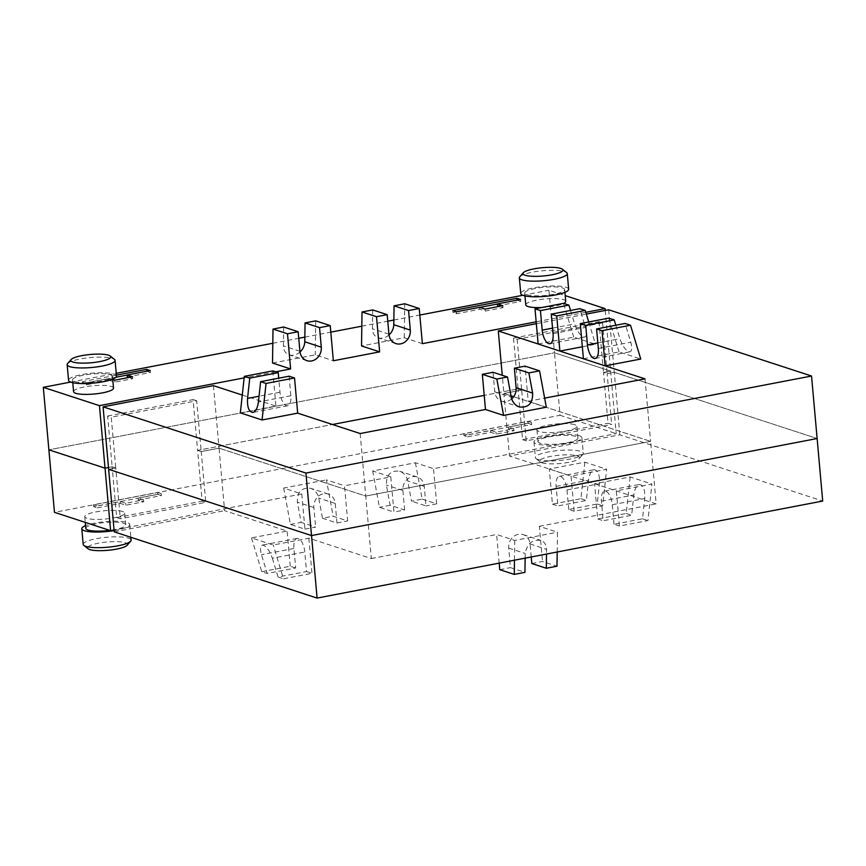<?xml version="1.0" encoding="UTF-8"?>
<svg xmlns="http://www.w3.org/2000/svg" width="866" height="866" viewBox="0 0 866 866"><rect width="100%" height="100%" fill="white"/><g stroke="black" fill="none" stroke-linecap="round" stroke-linejoin="round"><path stroke-width="0.65" stroke-dasharray="4.33 3.25" d="M519.795 276.774A24.064 5.001 174.9 0 1 540.016 271.047A24.064 5.001 174.9 0 1 564.664 271.643A24.064 5.001 174.9 0 1 566.624 272.595M568.659 289.233A24.064 5.001 -5.1 0 0 566.061 287.263A24.064 5.001 -5.1 0 0 538.89 286.992A24.064 5.001 -5.1 0 0 520.737 293.509M562.499 287.956A20.048 4.168 174.9 0 1 564.664 289.59A20.048 4.168 174.9 0 1 549.531 295.014A20.048 4.168 174.9 0 1 526.896 294.786A20.048 4.168 174.9 0 1 524.731 293.152A20.048 4.168 174.9 0 1 539.864 287.718A20.048 4.168 174.9 0 1 562.499 287.956M541.715 307.527A20.048 4.168 -5.1 0 0 563.658 303.414M565.715 301.303A20.048 4.168 -5.1 0 0 563.55 299.668A20.048 4.168 -5.1 0 0 540.904 299.441A20.048 4.168 -5.1 0 0 525.77 304.875M67.602 363.558A24.064 5.001 174.9 0 1 87.823 357.842A24.064 5.001 174.9 0 1 112.472 358.427A24.064 5.001 174.9 0 1 114.431 359.379M116.477 376.017A24.064 5.001 -5.1 0 0 113.868 374.058A24.064 5.001 -5.1 0 0 86.708 373.787A24.064 5.001 -5.1 0 0 68.544 380.293M110.307 374.74A20.048 4.168 174.9 0 1 112.483 376.374A20.048 4.168 174.9 0 1 97.338 381.809A20.048 4.168 174.9 0 1 74.703 381.581A20.048 4.168 174.9 0 1 72.538 379.947A20.048 4.168 174.9 0 1 87.672 374.513A20.048 4.168 174.9 0 1 110.307 374.74M113.522 388.098A20.048 4.168 -5.1 0 0 111.357 386.463A20.048 4.168 -5.1 0 0 88.722 386.236A20.048 4.168 -5.1 0 0 73.578 391.659M275.691 371.828L244.158 377.879M108.488 467.499L112.147 466.796L115.773 467.976L108.651 469.34L115.773 467.976L111.238 417.185L107.622 416.005L112.147 466.796L115.773 467.976L120.309 518.766L116.683 517.576L112.147 466.796L108.488 467.499M107.622 416.005L193.075 399.605L197.61 450.385L332.479 424.502L197.61 450.385L201.226 451.576L197.61 450.385L202.135 501.176L205.762 502.367L120.309 518.766M513.527 338.097L598.98 321.697L602.595 322.877L517.143 339.277L513.527 338.097L518.052 388.888L484.213 395.383L518.052 388.888L521.678 390.068L503.882 393.489L511.005 395.816L503.882 393.489L502.258 375.292M598.98 321.697L603.505 372.488L610.627 371.113L554.478 352.787L48.875 449.833L554.478 352.787L548.903 290.272L565.206 295.598M605.215 310.45L610.627 371.113L554.478 352.787L560.064 415.29L54.461 512.336M585.784 312.301L536.162 321.827M70.622 382.079L116.228 373.322M272.801 343.272L298.759 338.292M304.843 337.123L330.801 332.133M361.815 326.19L387.773 321.199M393.857 320.03L419.815 315.051M522.815 295.284L548.903 290.272M272.519 363.038L315.246 354.844L333.356 360.754M422.37 343.672L404.26 337.762L361.533 345.956M112.764 379.535L109.3 378.41L86.156 382.848L82.53 381.668L116.401 375.162M132.53 376.764L132.704 378.713L128.872 377.468M127.27 376.948L150.413 372.499L146.798 371.319L127.107 375.097M150.24 370.551L150.413 372.499M115.914 377.251L82.703 383.616L86.329 384.807L109.473 380.358L114.907 382.133L132.704 378.713M82.53 381.668L82.703 383.616M86.156 382.848L86.329 384.807M109.3 378.41L109.473 380.358M114.734 380.185L114.907 382.133M213.447 385.641L219.033 448.155L201.226 451.576L196.69 400.785L111.238 417.185M193.075 399.605L196.69 400.785M289.103 376.201L290.846 395.74A12.027 5.142 79.1 0 1 287.685 405.775A12.027 5.142 79.1 0 1 279.978 392.19L278.733 378.193M360.169 433.541L365.744 496.056L219.033 448.155L201.226 451.576L205.762 502.367M242.285 395.058L275.94 406.046L240.337 412.876M272.801 370.886L275.94 406.046M511.687 398.89A12.027 10.587 -71.9 0 1 501.717 401.196A12.027 10.587 -71.9 0 1 494.767 391.811L493.025 372.272M546.316 407.204L528.206 401.294L525.067 366.123M528.206 401.294L544.627 398.133M645.018 378.875L650.593 441.379L365.744 496.056L219.033 448.155L224.608 510.669L287.101 531.064L251.497 537.894L273.234 544.995L308.837 538.165L371.33 558.559L365.744 496.056L650.593 441.379L513.679 396.682L650.593 441.379L656.168 503.893L509.457 455.992L619.829 434.808L822.7 501.035M536.335 323.678L586.325 314.077M538.143 343.986L573.747 337.145L595.483 344.246L582.353 346.768M583.424 358.762L619.028 351.932L640.764 359.033M479.591 307.333L479.764 309.292L485.198 311.067L503.005 307.647L499.173 306.391M485.025 309.108L485.198 311.067M502.832 305.687L503.005 307.647M497.571 305.871L520.715 301.433L517.099 300.242L497.409 304.02M520.542 299.474L520.715 301.433M479.807 307.408L453.005 312.55L456.631 313.73L479.764 309.292M452.831 310.591L453.005 312.55M456.458 311.782L456.631 313.73M608.679 309.79L614.254 372.304L817.125 438.521L614.254 372.304L607.131 373.668L603.505 372.488L610.627 371.113L616.213 433.628L433.53 468.69L415.42 462.78L372.694 470.974L390.804 476.885L344.516 485.772L347.656 520.942L333.161 516.212L326.406 479.861L344.516 485.772M517.143 339.277L521.678 390.068L503.882 393.489L509.457 455.992M602.595 322.877L607.131 373.668L603.505 372.488L608.04 423.268L611.667 424.459L526.214 440.859L521.678 390.068L518.052 388.888L522.588 439.679L608.04 423.268M570.542 310.45L574.623 323.906C577.611 332.143 580.956 336.528 584.637 337.047C586.737 336.235 587.029 333.042 585.492 327.445L579.787 308.675M588.728 321.979L595.483 344.246M573.747 337.145L563.485 303.349M615.823 325.237L619.904 338.682C622.903 346.92 626.237 351.304 629.918 351.834C632.018 351.022 632.31 347.818 630.773 342.232L625.079 323.462M619.028 351.932L608.776 318.136M404.26 337.762L404.747 303.771M389.018 334.936C385.554 337.902 381.982 338.866 378.29 337.837C374.502 336.387 372.542 333.378 372.434 328.799L372.694 309.931M315.733 320.864L315.246 354.844M283.68 327.012L283.42 345.891C283.528 350.459 285.488 353.469 289.276 354.919C292.968 355.958 296.54 354.984 300.004 352.018M537.981 459.554A24.064 5.001 174.9 0 1 536.022 458.601A24.064 5.001 174.9 0 1 535.383 457.594A24.064 5.001 174.9 0 1 553.536 451.078A24.064 5.001 174.9 0 1 580.707 451.359A24.064 5.001 174.9 0 1 583.305 453.319A24.064 5.001 174.9 0 1 582.85 454.423A24.064 5.001 174.9 0 1 562.629 460.149A24.064 5.001 174.9 0 1 537.981 459.554M579.311 435.728A24.064 5.001 -5.1 0 0 552.14 435.457A24.064 5.001 -5.1 0 0 533.986 441.963A24.064 5.001 -5.1 0 0 536.584 443.933A24.064 5.001 -5.1 0 0 563.755 444.204A24.064 5.001 -5.1 0 0 581.909 437.687A24.064 5.001 -5.1 0 0 579.311 435.728M541.889 462.78A20.048 4.168 -5.1 0 0 562.435 463.278A20.048 4.168 -5.1 0 0 579.289 458.504A20.048 4.168 -5.1 0 0 577.492 455.949A20.048 4.168 -5.1 0 0 552.811 456.025A20.048 4.168 -5.1 0 0 540.254 461.989A20.048 4.168 -5.1 0 0 541.889 462.78M540.146 443.24A20.048 4.168 174.9 0 1 537.981 441.606A20.048 4.168 174.9 0 1 553.114 436.183A20.048 4.168 174.9 0 1 575.749 436.41A20.048 4.168 174.9 0 1 577.914 438.044A20.048 4.168 174.9 0 1 562.781 443.479A20.048 4.168 174.9 0 1 540.146 443.24M574.71 424.686A20.048 4.168 -5.1 0 0 552.064 424.459A20.048 4.168 -5.1 0 0 536.931 429.893A20.048 4.168 -5.1 0 0 539.096 431.528A20.048 4.168 -5.1 0 0 561.742 431.755A20.048 4.168 -5.1 0 0 576.875 426.321A20.048 4.168 -5.1 0 0 574.71 424.686M83.19 544.389A24.064 5.001 174.9 0 1 101.344 537.873A24.064 5.001 174.9 0 1 128.514 538.143A24.064 5.001 174.9 0 1 131.112 540.103M114.117 530.609A24.064 5.001 -5.1 0 0 129.727 524.482A24.064 5.001 -5.1 0 0 127.118 522.523A24.064 5.001 -5.1 0 0 106.919 521.505A24.064 5.001 -5.1 0 0 85.539 525.651M127.096 545.299A20.048 4.168 -5.1 0 0 125.299 542.733A20.048 4.168 -5.1 0 0 100.618 542.809A20.048 4.168 -5.1 0 0 88.061 548.773M85.788 528.401A20.048 4.168 174.9 0 1 100.921 522.977A20.048 4.168 174.9 0 1 123.557 523.205A20.048 4.168 174.9 0 1 125.732 524.839A20.048 4.168 174.9 0 1 109.733 530.382M122.517 511.481A20.048 4.168 -5.1 0 0 99.871 511.254A20.048 4.168 -5.1 0 0 84.738 516.677A20.048 4.168 -5.1 0 0 86.903 518.312A20.048 4.168 -5.1 0 0 109.549 518.55A20.048 4.168 -5.1 0 0 124.682 513.116A20.048 4.168 -5.1 0 0 122.517 511.481M283.68 488.056L290.435 524.406L304.929 529.137L301.79 493.977L283.68 488.056L326.406 479.861M560.064 415.29L616.213 433.628M301.79 493.977L114.063 530.003M467.608 436.8L490.751 432.35L496.186 434.126L513.993 430.716L508.559 428.941L531.702 424.492L528.076 423.312L463.992 435.609L467.608 436.8L467.434 434.84L463.819 433.66L527.903 421.363L531.529 422.543L508.385 426.981L513.819 428.757L496.012 432.177L490.578 430.402L467.434 434.84M97.306 507.866L120.461 503.427L125.895 505.203L143.691 501.782L138.257 500.007L161.401 495.569L157.774 494.389L93.69 506.686L97.306 507.866L97.133 505.917L93.517 504.737L157.601 492.429L161.228 493.609L138.084 498.058L143.518 499.834L125.711 503.243L120.277 501.468L97.133 505.917M125.895 505.203L125.711 503.243M120.461 503.427L120.277 501.468M93.69 506.686L93.517 504.737M157.774 494.389L157.601 492.429M161.401 495.569L161.228 493.609M138.257 500.007L138.084 498.058M143.691 501.782L143.518 499.834M114.225 531.854L224.608 510.669M116.683 517.576L202.135 501.176M304.929 529.137L315.614 527.091L301.119 522.36L297.363 502.161C297.146 491.899 301.585 487.287 310.688 488.327C314.953 489.929 317.627 493.176 318.731 498.069L322.488 518.258L333.161 516.212M322.488 518.258L336.971 522.988L335.229 503.449A12.027 10.587 108.1 0 0 328.279 494.064A12.027 10.587 108.1 0 0 313.871 507.552L315.614 527.091M336.971 522.988L347.656 520.942M390.804 476.885L393.943 512.055L379.449 507.324L372.694 470.974M415.42 462.78L422.175 499.119L411.502 501.176L407.745 480.976C406.641 476.094 403.967 472.847 399.702 471.245C390.598 470.195 386.16 474.817 386.377 485.079L390.133 505.268L404.628 509.998L393.943 512.055M404.628 509.998L402.885 490.47A12.027 10.587 -71.9 0 1 417.293 476.982A12.027 10.587 -71.9 0 1 424.243 486.367L425.985 505.906L411.502 501.176M422.175 499.119L436.67 503.85L425.985 505.906M436.67 503.85L433.53 468.69M272.357 558.245L278.062 577.016L306.542 571.549L304.8 552.021A12.027 5.142 -100.9 0 0 297.092 538.425A12.027 5.142 -100.9 0 0 293.931 548.47L295.674 567.999L267.193 573.465L261.489 554.695C259.952 549.109 260.244 545.905 262.344 545.093C266.024 545.623 269.369 550.007 272.357 558.245L304.8 552.021M251.497 537.894L261.759 571.701L267.193 573.465M261.759 571.701L290.24 566.234L295.674 567.999M306.542 571.549L311.976 573.324L283.485 578.791L273.234 544.995M278.062 577.016L283.485 578.791M290.24 566.234L287.101 531.064M308.837 538.165L311.976 573.324M525.142 558.148L525.218 553.471C526.983 543.859 532.146 539.475 540.72 540.341C544.508 541.791 546.468 544.811 546.576 549.38L546.511 554.045M531.237 556.979L530.079 543.989A12.027 10.587 108.1 0 0 523.129 534.603A12.027 10.587 108.1 0 0 508.71 548.091L510.453 567.62L524.948 572.35M499.769 569.676L510.453 567.62M531.821 563.528L542.495 561.471L556.99 566.202M557.195 551.999L557.477 532.222L539.366 526.312L542.495 561.471M499.184 563.127L496.64 534.506L514.75 540.427L557.477 532.222M514.75 540.427L514.469 560.194M496.186 434.126L496.012 432.177M490.751 432.35L490.578 430.402M463.992 435.609L463.819 433.66M528.076 423.312L527.903 421.363M531.702 424.492L531.529 422.543M508.559 428.941L508.385 426.981M513.993 430.716L513.819 428.757M619.829 434.808L614.254 372.304L607.131 373.668L611.667 424.459M371.33 558.559L496.64 534.506M584.907 462.173L580.924 498.697L552.443 504.164L549.304 469.004L584.907 462.173L606.644 469.264L571.04 476.094L574.18 511.265L602.66 505.798L606.644 469.264M630.188 476.95L626.205 513.484L597.724 518.951L594.585 483.78L630.188 476.95L651.925 484.051L616.321 490.881L619.461 526.041L647.941 520.574L651.925 484.051M539.366 526.312L656.168 503.893M526.214 440.859L522.588 439.679M568.745 509.489L567.003 489.95A12.027 5.142 -100.9 0 0 559.295 476.365A12.027 5.142 -100.9 0 0 556.134 486.411L557.877 505.939L586.358 500.472L588.566 480.175C589.421 474.135 591.24 470.639 594.044 469.697C598.049 470.162 599.846 474.839 599.434 483.726L597.226 504.023L568.745 509.489L574.18 511.265M552.443 504.164L557.877 505.939M580.924 498.697L586.358 500.472M597.226 504.023L602.66 505.798M549.304 469.004L571.04 476.094M614.026 524.276L612.284 504.737A12.027 5.142 -100.9 0 0 604.576 491.152A12.027 5.142 -100.9 0 0 601.415 501.187L603.158 520.726L631.639 515.259L633.858 494.962C634.702 488.922 636.521 485.425 639.335 484.484C643.33 484.938 645.127 489.615 644.726 498.513L642.507 518.799L614.026 524.276L619.461 526.041M597.724 518.951L603.158 520.726M626.205 513.484L631.639 515.259M642.507 518.799L647.941 520.574M594.585 483.78L616.321 490.881M390.133 505.268L379.449 507.324M290.435 524.406L301.119 522.36M290.846 395.74L258.414 401.965M279.978 392.19L259.042 396.206M494.767 391.811L511.265 397.202M553.049 333.681L585.492 327.445M552.551 328.138L574.623 323.906M598.33 348.457L630.773 342.232M597.843 342.925L619.904 338.682M388.931 334.189L372.434 328.799M299.917 351.271L283.42 345.891M293.931 548.47L261.489 554.695M530.079 543.989L546.576 549.38M508.71 548.091L525.218 553.471M567.003 489.95L599.434 483.726M556.134 486.411L588.566 480.175M612.284 504.737L644.726 498.513M601.415 501.187L633.858 494.962M402.885 490.47L386.377 485.079M424.243 486.367L407.745 480.976M313.871 507.552L297.363 502.161M335.229 503.449L318.731 498.069M564.664 289.59L564.913 292.34M112.483 376.374L112.721 379.135M72.787 382.696L72.538 379.947M287.685 405.775L252.937 412.454M501.717 401.196L519.297 406.944M549.888 343.715L584.637 337.047M595.169 358.502L629.918 351.834M524.969 295.901L524.731 293.152M395.881 343.575L378.29 337.837M306.867 360.657L289.276 354.919M533.986 441.963L535.383 457.594M579.289 458.504L582.85 454.423M536.931 429.893L537.981 441.606M84.738 516.677L85.247 522.393M124.682 513.116L125.732 524.839M129.727 524.482L130.863 537.277M297.092 538.425L262.344 545.093M523.129 534.603L540.72 540.341M559.295 476.365L594.044 469.697M604.576 491.152L639.335 484.484M576.875 426.321L577.914 438.044M540.254 461.989L536.022 458.601M581.909 437.687L583.305 453.319M417.293 476.982L399.702 471.245M328.279 494.064L310.688 488.327"/><path stroke-width="1.3" d="M562.391 269.207L566.624 272.595A24.064 5.001 174.9 0 1 567.273 273.602A24.064 5.001 174.9 0 1 549.109 280.119A24.064 5.001 174.9 0 1 521.938 279.837A24.064 5.001 174.9 0 1 519.34 277.878A24.064 5.001 174.9 0 1 519.795 276.774L523.367 272.693A20.048 4.168 -5.1 0 0 525.153 275.247A20.048 4.168 -5.1 0 0 549.834 275.171A20.048 4.168 -5.1 0 0 562.391 269.207A20.048 4.168 -5.1 0 0 560.757 268.417A20.048 4.168 -5.1 0 0 540.222 267.919A20.048 4.168 -5.1 0 0 523.367 272.693M519.34 277.878L520.737 293.509A24.064 5.001 -5.1 0 0 523.335 295.468A24.064 5.001 -5.1 0 0 550.505 295.75A24.064 5.001 -5.1 0 0 568.659 289.233L567.273 273.602M524.969 295.901L525.77 304.875A20.048 4.168 -5.1 0 0 527.946 306.51A20.048 4.168 -5.1 0 0 541.715 307.527M563.658 303.414A20.048 4.168 -5.1 0 0 565.715 301.303L564.913 292.34M110.198 356.002L114.431 359.379A24.064 5.001 174.9 0 1 115.081 360.397A24.064 5.001 174.9 0 1 96.916 366.913A24.064 5.001 174.9 0 1 69.745 366.632A24.064 5.001 174.9 0 1 67.147 364.673A24.064 5.001 174.9 0 1 67.602 363.558L71.174 359.487A20.048 4.168 -5.1 0 0 72.961 362.042A20.048 4.168 -5.1 0 0 97.642 361.966A20.048 4.168 -5.1 0 0 110.198 356.002A20.048 4.168 -5.1 0 0 108.564 355.212A20.048 4.168 -5.1 0 0 88.029 354.714A20.048 4.168 -5.1 0 0 71.174 359.487M67.147 364.673L68.544 380.293A24.064 5.001 -5.1 0 0 71.142 382.263A24.064 5.001 -5.1 0 0 98.313 382.534A24.064 5.001 -5.1 0 0 116.477 376.017L115.081 360.397M72.787 382.696L73.578 391.659A20.048 4.168 -5.1 0 0 75.753 393.294A20.048 4.168 -5.1 0 0 98.388 393.532A20.048 4.168 -5.1 0 0 113.522 388.098L112.721 379.135M290.63 368.959L272.519 363.038L273.007 329.058L287.49 333.789L290.63 368.959L275.691 371.828M244.158 377.879L99.449 405.645L105.035 468.16L108.488 467.499L105.035 468.16L48.875 449.833L105.035 468.16L110.61 530.663L54.461 512.336L43.3 387.319L70.622 382.079M332.479 424.502L484.213 395.383L332.479 424.502M565.206 295.598L605.053 308.61L605.215 310.45M605.053 308.61L585.784 312.301M536.162 321.827L422.37 343.672L419.231 308.502L408.557 310.558L394.062 305.828L393.792 324.707C393.629 328.647 392.038 332.057 389.018 334.936M387.189 314.661L376.504 316.707L362.02 311.976L372.694 309.931L387.189 314.661L388.931 334.189A12.027 10.587 108.1 0 0 395.881 343.575A12.027 10.587 108.1 0 0 410.3 330.087L408.557 310.558M362.02 311.976L361.533 345.956L379.644 351.867L376.504 316.707M379.644 351.867L333.356 360.754L330.217 325.594L315.733 320.864L305.048 322.91L319.543 327.64L330.217 325.594M319.543 327.64L321.286 347.179A12.027 10.587 -71.9 0 1 306.867 360.657A12.027 10.587 -71.9 0 1 299.917 351.271L298.175 331.743L283.68 327.012L273.007 329.058M287.49 333.789L298.175 331.743M116.228 373.322L272.801 343.272M298.759 338.292L304.843 337.123M330.801 332.133L361.815 326.19M387.773 321.199L393.857 320.03M419.815 315.051L522.815 295.284M99.449 405.645L43.3 387.319M485.025 309.108L479.591 307.333L456.458 311.782L452.831 310.591L516.926 298.294L520.542 299.474L497.398 303.923L502.832 305.687L485.025 309.108M116.401 375.162L146.625 369.371L150.24 370.551L127.096 374.989L132.53 376.764L114.734 380.185L112.764 379.535M128.872 377.468L127.27 376.948L127.096 374.989M146.625 369.371L146.787 371.211M127.107 375.097L115.914 377.251M305.936 473.063L103.076 406.836L108.651 469.34L311.522 535.567L817.125 438.521L811.539 376.017L305.936 473.063L311.522 535.567L817.125 438.521L822.7 501.035L317.097 598.081L114.225 531.854L108.651 469.34L311.522 535.567L317.097 598.081M103.076 406.836L213.447 385.641L242.285 395.058M278.733 378.193L278.235 372.651L249.754 378.128L247.546 398.414C247.135 407.312 248.932 411.989 252.937 412.454C255.741 411.502 257.559 408.005 258.414 401.965L260.623 381.668L289.103 376.201L294.537 377.977L266.057 383.443L262.073 419.978L297.677 413.147L294.537 377.977M262.073 419.978L240.337 412.876L244.32 376.353L272.801 370.886L278.235 372.651M244.32 376.353L249.754 378.128M260.623 381.668L266.057 383.443M297.677 413.147L360.169 433.541L485.48 409.488L503.59 415.409L496.824 379.059L482.34 374.329L493.025 372.272L507.508 377.002L511.265 397.202C512.358 402.084 515.043 405.331 519.297 406.944C528.412 407.983 532.85 403.361 532.633 393.099L528.877 372.91L514.382 368.18L516.125 387.708A12.027 10.587 -71.9 0 1 511.687 398.89M496.824 379.059L507.508 377.002M528.877 372.91L539.561 370.854L546.316 407.204L503.59 415.409M514.382 368.18L525.067 366.123L539.561 370.854M482.34 374.329L485.48 409.488M544.627 398.133L645.018 378.875L605.161 365.863L602.022 330.693L630.513 325.226L640.764 359.033L605.161 365.863L559.88 351.076L556.741 315.917L585.221 310.45L588.728 321.979M586.325 314.077L608.679 309.79L811.539 376.017M585.221 310.45L579.787 308.675L551.306 314.142L553.049 333.681A12.027 5.142 79.1 0 1 549.888 343.715A12.027 5.142 79.1 0 1 542.181 330.13L540.438 310.591L568.919 305.124L563.485 303.349L535.004 308.816L538.143 343.986L498.296 330.974L536.335 323.678M582.353 346.768L559.88 351.076L538.143 343.986L559.88 351.076M499.173 306.391L497.571 305.871L497.398 303.923M516.926 298.294L517.089 300.134M497.409 304.02L479.807 307.408M498.296 330.974L502.258 375.292M511.005 395.816L513.679 396.682L511.005 395.816M568.919 305.124L570.542 310.45M535.004 308.816L540.438 310.591M551.306 314.142L556.741 315.917M630.513 325.226L625.079 323.462L596.587 328.928L598.33 348.457A12.027 5.142 79.1 0 1 595.169 358.502A12.027 5.142 79.1 0 1 587.462 344.906L585.719 325.378L614.211 319.911L615.823 325.237M585.719 325.378L580.285 323.603L608.776 318.136L614.211 319.911M596.587 328.928L602.022 330.693M580.285 323.603L583.424 358.762L605.161 365.863M394.062 305.828L404.747 303.771L419.231 308.502M300.004 352.018C303.024 349.139 304.615 345.729 304.778 341.789L305.048 322.91M130.863 537.277L131.112 540.103A24.064 5.001 174.9 0 1 130.669 541.218A24.064 5.001 174.9 0 1 110.437 546.944A24.064 5.001 174.9 0 1 85.788 546.349A24.064 5.001 174.9 0 1 83.829 545.396A24.064 5.001 174.9 0 1 83.19 544.389L81.794 528.758A24.064 5.001 -5.1 0 0 84.392 530.717A24.064 5.001 -5.1 0 0 114.117 530.609M85.539 525.651A24.064 5.001 -5.1 0 0 81.794 528.758M83.829 545.396L88.061 548.773A20.048 4.168 -5.1 0 0 89.696 549.574A20.048 4.168 -5.1 0 0 110.242 550.062A20.048 4.168 -5.1 0 0 127.096 545.299L130.669 541.218M109.733 530.382A20.048 4.168 174.9 0 1 87.953 530.035A20.048 4.168 174.9 0 1 85.788 528.401L85.247 522.393M114.063 530.003L110.61 530.663M546.511 554.045L546.305 568.258L531.821 563.528L531.237 556.979M514.469 560.194L514.263 574.407L524.948 572.35L525.142 558.148M514.263 574.407L499.769 569.676L499.184 563.127M546.305 568.258L556.99 566.202L557.195 551.999M259.042 396.206L247.546 398.414M516.125 387.708L532.633 393.099M542.181 330.13L552.551 328.138M587.462 344.906L597.843 342.925M410.3 330.087L393.792 324.707M321.286 347.179L304.778 341.789"/></g></svg>
